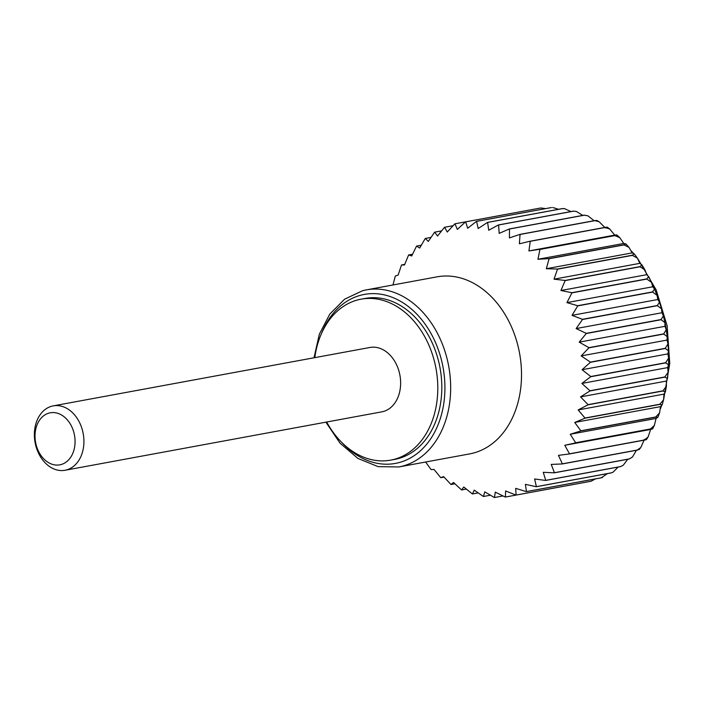 <?xml version="1.0" encoding="UTF-8"?>
<svg xmlns="http://www.w3.org/2000/svg" width="705" height="705" viewBox="0 0 705 705"><rect width="100%" height="100%" fill="white"/><g stroke="black" fill="none" stroke-linecap="round" stroke-linejoin="round"><path stroke-width="1.06" d="M644.247 439.55C647.137 439.356 647.137 439.55 644.255 440.14A139.114 103.961 -100.4 0 0 644.335 440.008L648.133 436.906L650.609 429.46C653.403 428.719 653.341 428.596 650.442 429.098A139.114 103.961 -100.4 0 0 650.512 428.957L654.399 425.318L656.055 418.453L657.932 417.184L655.65 417.14A139.114 103.961 -100.4 0 0 655.703 416.99L659.554 412.91L660.523 406.626L662.18 404.864L659.809 404.397A139.114 103.961 -100.4 0 0 659.854 404.238L663.564 399.832L663.978 394.113L665.379 391.936L662.876 391.011A139.114 103.961 -100.4 0 0 662.903 390.843L666.419 386.252L666.375 381.061L667.494 378.523L664.815 377.131A139.114 103.961 -100.4 0 0 664.833 376.955L668.102 372.302L667.679 367.605L668.525 364.758L665.617 362.899A139.114 103.961 -100.4 0 0 665.626 362.723L668.622 358.14L667.891 353.892L668.437 350.773L665.264 348.481A139.114 103.961 -100.4 0 0 665.256 348.305L667.996 343.908L666.992 340.083L667.238 336.69L663.766 334.038A139.114 103.961 -100.4 0 0 663.74 333.862L666.243 329.755L665.009 326.309L664.93 322.652L661.131 319.718L586.269 333.518A139.114 103.961 -100.4 0 0 586.234 333.35L576.135 328.565L582.533 319.48A139.114 103.961 -100.4 0 0 582.48 319.312L572.037 315.346L577.73 305.882A139.114 103.961 -100.4 0 0 577.659 305.723L566.952 302.612L571.914 292.875A139.114 103.961 -100.4 0 0 571.834 292.716L560.924 290.513L565.146 280.59A139.114 103.961 -100.4 0 0 565.058 280.449L554.033 279.171L557.514 269.169A139.114 103.961 -100.4 0 0 557.417 269.037L546.34 268.72L549.089 258.744A139.114 103.961 -100.4 0 0 548.984 258.62L537.941 259.273L539.968 249.42A139.114 103.961 -100.4 0 0 539.854 249.306L528.917 250.936L530.257 241.295A139.114 103.961 -100.4 0 0 530.134 241.207L519.382 243.789L520.043 234.474A139.114 103.961 -100.4 0 0 519.92 234.395L509.424 237.92L509.459 229.01A139.114 103.961 -100.4 0 0 509.327 228.958L499.166 233.381L498.611 224.983A139.114 103.961 -100.4 0 0 498.479 224.948L488.715 230.244L487.613 222.428A139.114 103.961 -100.4 0 0 487.481 222.41L478.175 228.526L476.598 221.379A139.114 103.961 -100.4 0 0 476.465 221.37L467.679 228.253L465.679 221.837A139.114 103.961 -100.4 0 0 465.547 221.855L457.334 229.425L454.972 223.802A139.114 103.961 -100.4 0 0 454.848 223.838L447.243 232.024L444.608 227.257A139.114 103.961 -100.4 0 0 444.485 227.31L437.541 236.034L434.685 232.156A139.114 103.961 -100.4 0 0 434.571 232.227L428.314 241.401L425.318 238.457A139.114 103.961 -100.4 0 0 425.212 238.537L419.669 248.063L416.62 246.08A139.114 103.961 -100.4 0 0 416.514 246.177L411.702 255.968L408.662 254.937A139.114 103.961 -100.4 0 0 408.574 255.06L404.494 265.001L401.559 264.948A139.114 103.961 -100.4 0 0 401.471 265.08L398.14 275.082L395.364 275.99A139.114 103.961 -100.4 0 0 395.293 276.131L392.976 284.979M665.009 326.309L579.193 342.137L586.269 333.518M314.016 357.779L319.347 334.179L329.799 314.104L344.622 299.176L362.643 290.698L366.221 289.905A90.011 67.275 -100.4 0 1 448.697 366.23A90.011 67.275 -100.4 0 1 398.871 466.948L469.715 453.888A90.011 67.275 -100.4 0 0 473.214 453.112A90.011 67.275 -100.4 0 0 519.091 350.817A90.011 67.275 -100.4 0 0 437.065 276.845L366.221 289.905A90.011 67.275 -100.4 0 0 362.767 290.671M425.635 462.013L430.975 469.477A139.114 103.961 -100.4 0 0 431.099 469.583L434.007 469.442L440.695 477.602A139.114 103.961 -100.4 0 0 440.819 477.69L443.551 476.589L450.909 484.423A139.114 103.961 -100.4 0 0 451.033 484.502L453.5 482.458L461.493 489.878A139.114 103.961 -100.4 0 0 461.625 489.94L463.767 486.988L472.341 493.914A139.114 103.961 -100.4 0 0 472.473 493.949L474.218 490.134L483.339 496.461A139.114 103.961 -100.4 0 0 483.471 496.487L484.758 491.852L494.355 497.518A139.114 103.961 -100.4 0 0 494.487 497.518L495.254 492.125L505.274 497.06A139.114 103.961 -100.4 0 0 505.406 497.043L505.6 490.953L515.972 495.095A139.114 103.961 -100.4 0 0 516.104 495.06L515.681 488.353L526.344 491.641A139.114 103.961 -100.4 0 0 526.468 491.588L525.392 484.344L536.267 486.732A139.114 103.961 -100.4 0 0 536.382 486.67L534.619 478.977L545.626 480.44A139.114 103.961 -100.4 0 0 545.74 480.352L543.264 472.306L554.333 472.817A139.114 103.961 -100.4 0 0 554.438 472.72L551.231 464.41L562.29 463.952A139.114 103.961 -100.4 0 0 562.378 463.837L558.43 455.368L569.393 453.95A139.114 103.961 -100.4 0 0 569.481 453.817L564.793 445.287L575.588 442.899A139.114 103.961 -100.4 0 0 575.659 442.758L570.239 434.271L580.788 430.94A139.114 103.961 -100.4 0 0 580.85 430.79L574.716 422.445L584.947 418.197A139.114 103.961 -100.4 0 0 584.991 418.039L578.162 409.94L588.014 404.811A139.114 103.961 -100.4 0 0 588.049 404.652L580.559 396.889L589.962 390.931A139.114 103.961 -100.4 0 0 589.979 390.764L581.863 383.432L590.764 376.708A139.114 103.961 -100.4 0 0 590.764 376.532L582.074 369.72L590.411 362.291A139.114 103.961 -100.4 0 0 590.393 362.114L581.176 355.91L588.904 347.838A139.114 103.961 -100.4 0 0 588.878 347.662L579.193 342.137M661.131 319.718A139.114 103.961 -100.4 0 0 661.087 319.541L663.387 315.822L661.951 312.747L661.519 308.808L657.386 305.679L582.533 319.48M661.951 312.747L576.135 328.565M661.087 319.541L586.234 333.35M657.386 305.679A139.114 103.961 -100.4 0 0 657.333 305.512L582.48 319.312M540.532 208.028A139.114 103.961 -100.4 0 0 540.4 208.046L465.679 221.837M545.626 208.618L540.929 207.975M551.46 207.57A139.114 103.961 -100.4 0 0 551.319 207.57L476.598 221.379M558.633 209.288L552.676 207.49M570.962 211.579L564.546 208.654L562.475 208.627A139.114 103.961 -100.4 0 0 562.334 208.601L564.097 208.592M573.465 211.183A139.114 103.961 -100.4 0 0 573.332 211.139L576.364 211.447L573.465 211.183L498.611 224.983M582.779 215.413L576.364 211.447M584.313 215.21A139.114 103.961 -100.4 0 0 584.189 215.148L587.935 215.836L584.313 215.21L509.459 229.01M594.077 220.718L587.935 215.836M594.905 220.665A139.114 103.961 -100.4 0 0 594.773 220.586L596.994 220.48L599.118 221.731L594.905 220.665L520.043 234.474M604.828 227.433L599.118 221.731M657.333 305.512L659.483 302.242L657.853 299.519L657.025 295.289L652.583 292.082A139.114 103.961 -100.4 0 0 652.522 291.914L654.566 289.147L652.768 286.785L651.482 282.256L646.767 279.065A139.114 103.961 -100.4 0 0 646.697 278.916L648.697 276.651L646.741 274.686L644.925 269.821L640.008 266.781A139.114 103.961 -100.4 0 0 639.92 266.64L641.929 264.886L639.849 263.344L637.417 258.153L632.376 255.369A139.114 103.961 -100.4 0 0 632.279 255.236L634.333 253.95L632.156 252.901L629.001 247.376L623.951 244.935A139.114 103.961 -100.4 0 0 623.846 244.82L625.961 243.956L623.758 243.445L619.757 237.629L614.83 235.611A139.114 103.961 -100.4 0 0 614.716 235.505C617.606 234.932 617.615 234.8 614.734 235.109L609.763 229.037L605.11 227.495A139.114 103.961 -100.4 0 0 604.987 227.398C607.895 226.913 607.966 227.107 605.198 227.962M539.854 249.306L614.716 235.505C617.606 234.932 617.615 234.8 614.734 235.109L528.917 250.936M564.793 445.287L650.609 429.46C653.403 428.719 653.341 428.596 650.442 429.098L575.588 442.899M640.792 447.534L639.259 449.455L637.144 450.151A139.114 103.961 -100.4 0 0 637.241 450.037L640.792 447.534L644.088 440.167M632.455 457.034L629.195 459.017A139.114 103.961 -100.4 0 0 629.292 458.911L632.455 457.034L636.448 450.275M623.211 465.265L620.488 466.631A139.114 103.961 -100.4 0 0 620.603 466.551L623.211 465.265L627.785 459.272M613.174 472.094L611.12 472.932A139.114 103.961 -100.4 0 0 611.244 472.861L613.174 472.094L618.118 467.071M602.502 477.426L601.206 477.831A139.114 103.961 -100.4 0 0 601.33 477.778L607.428 473.61M591.354 481.162L590.834 481.286A139.114 103.961 -100.4 0 0 590.966 481.251L595.514 478.88M663.766 334.038L588.904 347.838M663.74 333.862L588.878 347.662M665.264 348.481L590.411 362.291M665.256 348.305L590.393 362.114M652.583 292.082L577.73 305.882M657.853 299.519L572.037 315.346M652.768 286.785L566.952 302.612M652.522 291.914L577.659 305.723M646.741 274.686L560.924 290.513M646.697 278.916L571.834 292.716M640.008 266.781L565.146 280.59M632.376 255.369L557.514 269.169M639.849 263.344L554.033 279.171M632.156 252.901L546.34 268.72M632.279 255.236L557.417 269.037M623.758 243.445L537.941 259.273M623.846 244.82L548.984 258.62M614.83 235.611L539.968 249.42M605.11 227.495L530.257 241.295M604.987 227.398L530.134 241.207M594.773 220.586L519.92 234.395M573.332 211.139L498.479 224.948M562.334 208.601L487.481 222.41M540.4 208.046L465.547 221.855M453.112 225.688L444.608 227.257M441.612 230.879L434.685 232.156M421.308 245.208L416.62 246.08M412.54 254.223L408.662 254.937M454.91 483.789L451.033 484.502M466.322 489.076L461.625 489.94M490.407 495.21L483.471 496.487M503 495.95L494.487 497.518M590.834 481.286L515.972 495.095M590.966 481.251L516.104 495.06M601.33 477.778L526.468 491.588M611.12 472.932L536.267 486.732M620.488 466.631L545.626 480.44M620.603 466.551L545.74 480.352M629.292 458.911L554.438 472.72M637.144 450.151L562.29 463.952M644.255 440.14L569.393 453.95M644.335 440.008L569.481 453.817M656.055 418.453L570.239 434.271M650.512 428.957L575.659 442.758M655.65 417.14L580.788 430.94M659.809 404.397L584.947 418.197M660.523 406.626L574.716 422.445M663.978 394.113L578.162 409.94M659.854 404.238L584.991 418.039M666.375 381.061L580.559 396.889M662.903 390.843L588.049 404.652M664.815 377.131L589.962 390.931M665.617 362.899L590.764 376.708M667.679 367.605L581.863 383.432M667.891 353.892L582.074 369.72M665.626 362.723L590.764 376.532M666.992 340.083L581.176 355.91M49.227 413.033A26.455 19.775 -100.4 0 0 41.348 456.012A26.455 19.775 -100.4 0 0 74.545 447.437A26.455 19.775 -100.4 0 0 49.227 413.033M51.95 406.159A32.73 24.463 -100.4 0 0 35.25 443.348A32.73 24.463 -100.4 0 0 65.08 470.261A32.73 24.463 -100.4 0 0 83.199 433.637A32.73 24.463 -100.4 0 0 53.21 405.877A32.73 24.463 -100.4 0 0 51.95 406.159M53.21 405.877L369.922 347.477A32.73 24.463 79.6 0 1 399.753 374.381A32.73 24.463 79.6 0 1 383.053 411.579A32.73 24.463 79.6 0 1 381.802 411.852L65.08 470.261M326.679 422.013A81.833 61.159 -100.4 0 0 390.702 460.136A81.833 61.159 -100.4 0 0 436.007 368.574A81.833 61.159 -100.4 0 0 361.022 299.184A81.833 61.159 -100.4 0 0 357.884 299.881A81.833 61.159 -100.4 0 0 314.809 357.638M390.702 460.136L394.712 459.396A81.833 61.159 -100.4 0 0 440.017 367.834A81.833 61.159 -100.4 0 0 365.031 298.453L361.022 299.184M664.833 376.955L589.979 390.764M662.876 391.011L588.014 404.811M655.703 416.99L580.85 430.79M637.241 450.037L562.378 463.837M629.195 459.017L554.333 472.817M611.244 472.861L536.382 486.67M601.206 477.831L526.344 491.641M580.259 483.242L505.406 497.043M478.166 492.901L472.473 493.949M444.018 477.1L440.819 477.69M404.758 264.357L401.559 264.948M431.011 237.409L425.318 238.457M465.538 221.855L454.972 223.802M551.319 207.57L476.465 221.37M562.475 208.627L487.613 222.428M584.189 215.148L509.327 228.958M623.951 244.935L549.089 258.744M639.92 266.64L565.058 280.449M646.767 279.065L571.914 292.875M666.463 381.793A126.838 94.787 -100.4 0 0 666.648 380.621M667.979 369.235A126.838 94.787 -100.4 0 0 668.173 366.424M668.472 356.351A126.838 94.787 -100.4 0 0 668.402 351.742M667.943 343.458A126.838 94.787 -100.4 0 0 661.634 309.248M659.096 301.343A126.838 94.787 -100.4 0 0 657.518 297.017M653.641 287.719A126.838 94.787 -100.4 0 0 652.46 285.164M647.155 274.994A126.838 94.787 -100.4 0 0 646.564 273.981M341.705 442.361A85.922 64.217 -100.4 0 0 444.018 401.779A85.922 64.217 -100.4 0 0 360.995 295.157A85.922 64.217 -100.4 0 0 321.586 333.271M660.418 408.785L661.563 405.727M663.678 399.356L669.75 363.524L667.159 325.93L656.161 289.878L637.699 258.576M633.442 253.368L631.283 250.927M563.859 208.539L564.546 208.645M607.225 227.133L609.763 229.037M616.901 234.985L619.757 237.629M625.961 243.956L629.001 247.376M634.333 253.95L637.417 258.153M641.929 264.886L644.934 269.821M648.697 276.651L651.482 282.256M654.566 289.147L657.025 295.289M659.483 302.242L661.519 308.808M663.387 315.822L664.93 322.652M666.243 329.755L667.238 336.69M667.996 343.908L668.437 350.773M668.622 358.14L668.525 364.758M668.102 372.302L667.494 378.523M666.419 386.252L665.379 391.936M663.564 399.832L662.18 404.864M659.554 412.91L657.932 417.184M654.399 425.318L652.671 428.799M648.133 436.906L646.432 439.594M398.871 466.948L378.144 466.648L357.92 458.426L340.004 443.137L325.895 422.163"/></g></svg>
